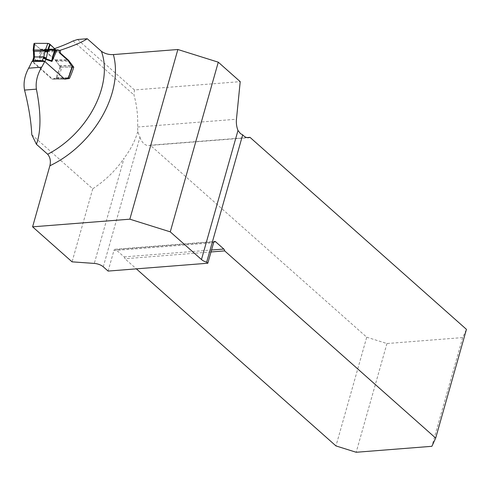 <?xml version="1.0" encoding="UTF-8"?>
<svg xmlns="http://www.w3.org/2000/svg" width="491" height="491" viewBox="0 0 491 491"><rect width="100%" height="100%" fill="white"/><g stroke="black" fill="none" stroke-linecap="round" stroke-linejoin="round"><path stroke-width="0.37" stroke-dasharray="2.46 1.84" d="M247.016 137.584L150.277 145.195L366.728 337.2L335.967 445.926M366.728 337.2L386.945 343.54L462.657 337.587L466.45 329.357M103.276 266.803L139.935 137.253L137.781 131.563L137.627 127.003C138.045 115.667 136.817 104.994 133.945 94.972L134.448 89.957L240.216 81.641M73.067 40.968L133.945 94.972M58.773 50.383L47.05 51.236L54.599 48.627M47.05 51.236L47.087 52.967L55.33 60.283L60.54 67.144A91.786 62.596 131.6 0 1 56.508 78.474L51.954 79.125L31.983 61.412M31.786 134.718L92.744 188.79C105.54 180.412 115.993 170.193 124.1 158.127L94.303 263.421M137.781 131.563C135.086 140.905 130.526 149.761 124.1 158.127M134.448 89.957L77.56 39.501M386.945 343.54L356.178 452.266M462.657 337.587L431.89 446.307M108.1 271.081L113.9 250.576A2.498 1.491 -94.5 0 1 115.072 249.299A2.498 1.491 -94.5 0 1 115.888 249.612L124.094 256.891A2.498 1.491 -94.5 0 1 124.941 258.739L136.351 268.853M139.935 137.253A15.006 8.955 85.5 0 0 148.804 145.526A15.006 8.955 85.5 0 0 150.277 145.195M211.007 251.963L124.941 258.739M92.744 188.79L72.067 261.844M47.087 52.967L47.541 52.973A1.252 0.786 -89.8 0 1 47.142 51.788L47.148 51.739A1.498 0.939 90.2 0 0 46.67 50.321L46.35 50.039A1.498 0.939 90.2 0 0 45.896 49.849A1.498 0.939 90.2 0 0 45.731 49.873L42.778 50.37L41.029 49.603L55.501 49.652M55.33 60.283L67.826 60.325M60.54 67.144L72.3 67.181M56.508 78.474L66.395 78.505L58.079 78.48L62.062 67.107A1.498 0.565 -160.7 0 1 60.068 66.377L59.521 65.892A1.387 0.865 -89.8 0 1 59.343 65.671L56.459 61.215A8.617 5.401 90.2 0 0 55.33 59.877L47.541 52.973M51.954 79.125L64.738 79.168M55.201 49.198L40.299 49.149L39.544 55.722A2.001 0.718 -173.4 0 0 40.287 56.017L41.029 49.603L34.701 44.491L33.848 51.518L33.179 49.953M34.701 44.491L33.953 43.619M39.544 55.722L39.869 61.412L40.287 56.017L42.778 50.37L55.704 50.413M43.263 50.438L42.778 50.37M67.451 78.026L56.066 77.823A1.498 0.939 90.2 0 0 55.906 77.799A1.498 0.939 90.2 0 0 55.649 77.86L53.034 79.051A1.252 0.786 -89.8 0 1 52.819 79.1A1.252 0.786 -89.8 0 1 52.439 78.941L32.866 61.578L33.652 59.337A2.001 0.755 19.3 0 1 33.32 58.681M56.428 77.989A1.498 0.565 -160.7 0 0 58.079 78.48M72.398 66.905A1.498 0.565 -160.7 0 1 71.803 67.138L62.062 67.107M44.742 61.455A2.001 0.755 -160.7 0 1 44.951 61.621L64.524 78.983L52.439 78.941M55.606 50.156L44.853 50.119L39.869 61.412L33.652 59.337L34.002 58.202L33.848 51.518L33.48 51.715M33.486 58.098A2.001 0.921 -167.3 0 0 33.861 58.822L39.556 60.718A2.001 0.417 160.8 0 1 39.746 60.602M33.627 57.484A2.001 0.921 -167.3 0 0 34.002 58.202M33.333 51.015L34.21 44.067M33.947 43.656L40.299 49.149L48.566 49.174M214.039 241.891L115.888 249.612M124.094 256.891L211.56 250.011M113.9 250.576L213.622 242.732M137.627 127.003L236.459 119.233M60.068 66.377L56.066 77.823L67.838 77.86M71.803 67.138L67.826 78.511M45.731 49.873L55.551 49.904M46.35 50.039L58.429 50.076M46.67 50.321L58.748 50.364M47.148 51.739L59.227 51.782M47.142 51.788L59.227 51.831M55.33 59.877L67.408 59.92M56.459 61.215L68.544 61.258M59.343 65.671L71.422 65.714M59.521 65.892L71.606 65.929M65.119 79.088L53.034 79.051M67.727 77.897L55.649 77.86M115.072 249.299L214.794 241.455M148.804 145.526L248.526 137.683M45.896 49.849L55.544 49.879M43.171 50.438L55.925 50.481M52.819 79.1L64.702 79.137M55.906 77.799L67.991 77.842"/><path stroke-width="0.74" d="M211.56 250.011L223.816 249.047A2.498 1.491 -94.5 0 1 224.663 250.889L435.683 438.082L466.45 329.357L249.999 137.351L247.016 137.584M54.599 48.627C62.314 45.853 68.47 43.3 73.067 40.968L77.56 39.501L87.245 38.734C82.66 41.944 73.675 45.786 60.289 50.272L58.773 50.383M28.619 68.194A91.786 62.596 -48.4 0 0 31.983 61.412L44.767 61.455A78.781 53.728 131.6 0 1 41.68 67.169C37.236 74.7 35.481 82.022 36.395 89.147C41.14 112.967 41.146 131.349 36.42 144.286L31.786 134.718C31.16 121.492 28.742 106.608 24.55 90.08C23.243 82.997 24.599 75.7 28.619 68.194L41.68 67.169M218.28 62.185L170.267 231.856L201.47 259.53A8.003 3.382 -164.2 0 0 206.65 262.194L242.683 134.841L240.498 133.662L237.988 130.459A15.006 8.955 85.5 0 1 236.459 119.233L240.216 81.641L218.28 62.185L177.859 49.505L113.378 54.581C108.959 54.82 104.964 53.728 101.404 51.291L87.245 38.734M170.267 231.856L129.845 219.182L32.596 226.83L72.067 261.844L94.303 263.421A8.003 3.382 15.8 0 1 103.276 266.803L108.1 271.081L207.816 263.231L206.65 262.194M435.683 438.082L431.89 446.307L356.178 452.266L335.967 445.926L136.351 268.853M242.683 134.841A15.006 8.955 85.5 0 0 248.526 137.683A15.006 8.955 85.5 0 0 249.999 137.351M223.816 249.047L215.604 241.762A2.498 1.491 -94.5 0 0 214.794 241.455A2.498 1.491 -94.5 0 0 213.622 242.732L207.816 263.231M224.663 250.889L211.007 251.963M32.596 226.83L49.873 165.774C50.96 161.134 50.223 157.298 47.658 154.254L36.42 144.286M129.845 219.182L177.859 49.505M44.767 61.455L64.738 79.168L69.427 78.517A78.781 53.728 -48.4 0 0 73.76 67.187L68.574 60.325L60.332 53.016L60.289 50.272M34.21 44.067L34.554 43.343L47.805 43.386L49.794 44.116L55.201 49.198L55.704 50.413L57.809 49.91A1.498 0.939 -89.8 0 1 57.975 49.892A1.498 0.939 -89.8 0 1 58.429 50.076L58.748 50.364A1.498 0.939 -89.8 0 1 59.227 51.782L59.227 51.831A1.252 0.786 90.2 0 0 59.626 53.01L60.332 53.016M67.826 60.325L68.574 60.325M72.3 67.181L73.76 67.187M59.626 53.01L67.408 59.92A8.617 5.401 -89.8 0 1 68.544 61.258L71.422 65.714A1.387 0.865 90.2 0 0 71.606 65.929L72.152 66.414A1.498 0.565 -160.7 0 1 72.398 66.905L68.421 78.278A1.498 0.565 -160.7 0 1 67.826 78.511L69.427 78.517M33.333 60.614A2.001 0.755 -160.7 0 0 32.627 60.792L32.572 60.853A2.001 0.755 -160.7 0 0 32.535 60.921L33.32 58.681A2.001 0.755 19.3 0 1 34.118 58.374L33.333 60.614L42.294 60.645L43.705 56.987L45.546 49.566L47.535 50.309L47.695 51.567L46.301 58.245L44.951 61.621M49.794 44.116L47.535 50.309L46.16 51.058L34.088 51.273L33.867 50.008L33.259 50.88L33.48 51.715L34.198 51.672L34.487 56.95A2.001 0.921 -167.3 0 0 33.627 57.484L33.486 58.104A2.001 0.921 -167.3 0 1 34.345 57.57L34.118 58.374M47.805 43.386L45.546 49.566M48.566 49.174L55.201 49.198L49.18 43.736L47.805 43.386L34.554 43.343L33.867 50.008L45.252 50.051L46.16 51.058M50.254 44.54L47.695 51.567A2.001 0.509 -1.8 0 1 44.963 51.708M33.179 49.953L33.253 50.874M33.456 50.26L33.805 49.53M68.421 78.278A1.498 0.565 -160.7 0 0 68.378 78.032L72.152 66.414M64.524 78.983A1.252 0.786 90.2 0 0 64.898 79.137A1.252 0.786 90.2 0 0 65.119 79.088L67.727 77.897A1.498 0.939 -89.8 0 1 67.991 77.842A1.498 0.939 -89.8 0 1 68.145 77.86L67.838 77.86M55.501 49.652L53.212 56.06L51.948 61.449L51.702 60.761L52.856 55.765L55.201 49.198M55.704 50.413L53.212 56.06A2.001 0.356 -160.3 0 0 52.856 55.765M32.535 60.921A2.001 0.755 -160.7 0 0 32.707 61.418M44.742 61.455A2.001 0.755 -160.7 0 0 43.613 60.89L43.423 60.81A2.001 0.755 -160.7 0 0 42.294 60.645M43.079 58.404A2.001 0.755 19.3 0 1 45.731 59.38L51.948 61.449L56.931 50.162L55.606 50.156M33.333 51.015L34.198 51.672M51.893 60.645A2.001 0.724 171.9 0 1 51.702 60.761L46.007 58.865A2.001 0.571 25.4 0 0 43.411 57.6M34.345 57.57L34.487 56.95L43.705 56.987A2.001 0.571 25.4 0 1 46.301 58.245M34.554 43.343L33.947 43.656M237.988 130.459L201.47 259.53M113.378 54.581A86.784 59.184 131.6 0 1 49.873 165.774M47.658 154.254A78.781 53.728 -48.4 0 0 101.404 51.291M215.604 241.762L214.039 241.891M36.395 89.147L24.55 90.08M55.551 49.904L57.809 49.91M68.378 78.032L67.451 78.026M33.198 49.812L33.953 43.619M33.32 58.681L33.486 58.104M33.627 57.484L33.48 51.715M55.544 49.879L57.975 49.892"/></g></svg>
